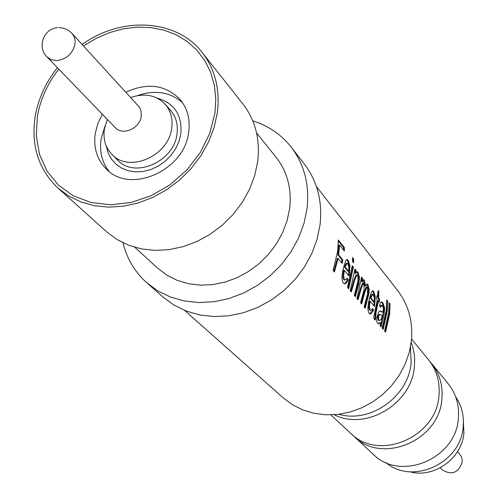 <?xml version="1.0" encoding="UTF-8"?>
<svg xmlns="http://www.w3.org/2000/svg" width="498" height="498" viewBox="0 0 498 498"><rect width="100%" height="100%" fill="white"/><g stroke="black" fill="none" stroke-linecap="round" stroke-linejoin="round"><path stroke-width="0.75" d="M385.016 331.506L388.894 314.095L389.106 303.861M382.62 328.686L386.523 311.213L386.734 300.935M379.7 314.375L379.165 314.3L377.814 316.043L378.125 320.121L379.103 320.507M381.2 301.937L382.165 302.753L383.908 308.032L383.883 309.937L380.453 326.14M381.58 305.274L380.958 305.255L380.042 306.544M379.806 310.92L382.296 312.084M380.572 322.804L378.25 323.744L377.546 323.233L376.88 321.882L376.7 319.598L377.465 315.166L379.009 311.53L380.217 310.877L383.037 312.153L383.336 308.194L382.427 305.816L381.711 305.274L380.553 307.397L379.594 305.797L380.447 302.921L381.717 301.856L382.918 302.74L384.661 308.05L384.207 313.149L381.057 326.856L380.049 325.667L380.572 322.804L379.856 322.642L378.026 323.638M378.567 301.545L378.804 299.049L377.882 297.922L378.125 291.33M375.978 313.136L375.691 316.541L376.121 316.927L375.231 320.077L374.023 318.919L373.768 317.095L377.285 299.989L376.563 299.111L376.899 295.781L377.621 296.659L377.858 291.542L378.878 290.72L378.642 297.91L379.563 299.037L379.327 301.551L379.233 302.354L378.312 301.234L375.978 313.136L375.243 312.999L374.963 316.379L375.392 316.772L374.571 319.697M375.243 312.999L377.559 301.215L378.312 301.234M372.566 294.318L371.962 294.306L370.076 297.829L373.425 301.863L374.179 301.925L374.347 298.041L373.319 294.741L372.728 294.324L370.836 297.891L374.179 301.925M372.261 290.869L372.884 291.417L374.546 296.652L373.936 305.772M372.361 309.158L372.859 310.011L369.703 313.802M370.151 301.24L369.472 305.828L369.784 309.326L370.711 310.416L372.678 308.561L373.6 310.142L371.234 313.728L370.182 313.97L369.062 313.273C367.53 310.652 367.599 305.971 369.261 299.23L371.39 291.896L372.765 290.77L373.649 291.398L375.305 296.665L374.54 306.494L370.151 301.24L369.404 301.147L368.744 307.72L369.223 309.532L370.145 310.291M366.827 284.103L368.464 289.257L368.122 293.714L364.623 307.54M363.359 279.876L364.897 286.095L365.669 286.113L367.306 283.966L367.91 284.383L369.23 289.27L368.887 293.764L368.122 293.714M363.652 279.727L362.307 281.731L361.536 281.719L361.872 278.382L361.492 277.915M357.477 299.142L360.334 288.865L362.6 282.858L363.378 282.87L361.1 288.952L360.334 288.865M361.069 303.369L364.169 291.853L366.092 287.128L366.864 287.141M356.73 271.84L357.228 272.294L358.703 277.386L358.647 279.92L358.13 283.505L354.819 296.024M356.998 271.721L355.753 273.352L354.968 273.34L355.273 270.327L354.875 269.835M350.804 291.305L353.829 280.343L356.033 274.946L356.817 274.964L354.601 280.424L353.829 280.343M348.102 288.13L352.341 269.661L352.596 267.059L352.192 266.561M346.919 263.212L346.328 263.205L344.305 266.797L347.965 271.211L348.749 271.273L348.924 267.208L347.797 263.697L347.125 263.218L345.089 266.866L348.749 271.273M346.602 259.595L347.355 260.236L349.179 265.814L348.538 275.344M346.82 278.787L347.399 279.758L346.465 281.65L345.257 283.125L344.043 283.617M344.367 270.352L343.651 275.145L344.025 278.855L345.058 280.057L347.156 278.183L348.164 279.888L347.069 282.055L345.656 283.549L344.529 283.785L343.278 282.995C341.578 280.144 341.616 275.207 343.383 268.185L345.687 260.603L347.15 259.502L348.152 260.217L349.97 265.82L349.16 276.097L344.367 270.352L343.583 270.252L342.91 277.156L343.446 279.085L344.492 279.938M339.561 245.109L338.696 254.908L337.893 254.876L338.752 245.172L339.561 245.109L344.33 250.98L344.355 247.5L343.552 247.599L338.304 241.113M333.828 271.354L337.308 258.381L338.105 258.443L342.201 263.38L342.786 259.869L341.989 259.838L341.541 262.583M337.893 254.876L341.989 259.838M338.877 414.28C370.431 423.649 408.671 396.452 411.143 362.693L410.47 347.025M334.158 414.728C366.011 431.144 411.896 403.741 414.38 366.491L414.647 359.375L414.224 354.103L412.842 347.262L411.211 342.344M330.84 414.871L350.455 433.104C378.461 461.982 436.696 437.537 438.987 395.381C440.114 381.804 436.628 369.927 428.529 359.755L411.56 339.038M352.198 434.642L353.854 436.26C381.729 464.995 439.628 440.718 441.888 398.786C443.002 385.284 439.529 373.469 431.473 363.347L429.955 361.592M353.854 436.26L373.176 454.213C400.299 482.151 456.311 458.789 458.378 418.152C459.424 405.061 456.025 393.594 448.188 383.753L431.473 363.347M385.813 462.518C412.356 485.587 461.316 463.047 463.215 426.475C464.117 415.513 461.609 405.646 455.682 396.875M409.985 471.78C434.051 478.597 462.256 458.272 463.906 432.83L463.42 421.582M440.294 467.809L442.268 469.838C451.754 475.528 458.409 472.951 462.212 462.107L462.051 458.826L461.241 456.361L457.562 451.586M57.7 27.726C43.756 28.243 36.777 47.192 46.961 56.872L115.243 127.619C122.502 136.01 139.901 128.528 141.22 116.395L141.115 111.459L140.405 109.187L138.824 106.528L71.973 33.372L68.836 30.664L66.116 29.158L62.163 27.944L59.081 27.67M107.331 119.42L104.406 129.044C102.98 139.172 105.495 147.626 111.938 154.399C128.932 173.41 168.828 156.017 171.71 128.073C172.931 118.736 170.783 110.811 165.255 104.306C156.16 95.05 144.619 92.796 130.638 97.533M111.938 154.399L117.603 160.057C134.516 178.981 174.157 161.726 176.995 133.95C178.197 124.668 176.049 116.787 170.553 110.313L165.255 104.306M106.261 145.939L108.097 152.842L111.378 159.011L115.984 164.197L121.736 168.175L128.397 170.777L135.693 171.891L143.324 171.455L150.975 169.494L158.32 166.071L165.056 161.34L170.895 155.494L175.595 148.778L178.956 141.476L180.836 133.9C182.28 115.032 174.387 103.105 157.169 98.112M182.467 102.582C169.974 91.943 154.94 89.628 137.386 95.635M105.016 126.038L101.1 139.023C99.283 151.541 101.959 162.354 109.137 171.468M102.339 114.247L97.869 123.51L95.299 133.196C93.282 147.464 96.88 159.335 106.086 168.81C129.835 194.78 184.833 170.546 188.711 131.914C190.342 119.171 187.441 108.321 180.008 99.37C165.423 84.741 147.352 82.363 125.782 92.223M58.801 69.141C47.565 83.515 40.444 99.17 37.425 116.102L36.242 135.599L39.46 154.206L46.968 171.007L58.453 185.138L73.399 195.845L91.09 202.537L110.643 204.809L131.061 202.493L151.274 195.664L170.204 184.658L186.825 170.042L200.258 152.6L209.789 133.265L214.943 113.077L215.808 98.909L214.364 85.22L210.679 72.353L204.859 60.625L197.077 50.329L187.547 41.708L176.529 34.953L164.296 30.216L151.168 27.583L137.46 27.116L123.51 28.791L109.647 32.569L96.201 38.334L83.483 45.959M57.395 67.684C45.741 82.5 38.346 98.648 35.221 116.14C30.814 145.31 38.396 169.283 57.973 188.07L106.709 231.869L116.999 239.513L128.689 245.259L141.5 248.925L155.102 250.401L169.152 249.635L183.27 246.622L197.09 241.443L210.237 234.216L222.357 225.127L233.126 214.426L242.258 202.393L249.504 189.358L254.683 175.669L257.671 161.694C260.286 139.359 255.362 120.105 242.9 103.926L202.232 52.551C176.547 18.936 121.562 16.023 82.114 44.465M57.973 188.07L68.699 196.019L80.925 201.958L94.346 205.705L108.632 207.143L123.404 206.222L138.282 202.941L152.867 197.376L166.762 189.663L179.597 180.008L191.02 168.666L200.731 155.942L208.469 142.173L214.04 127.743L217.296 113.04C220.222 89.559 215.204 69.396 202.232 52.551M134.815 247.313L157.928 268.366L166.967 275.201L177.232 280.368L188.462 283.717L200.377 285.155L212.665 284.619L225.003 282.123L237.067 277.716L248.533 271.51L259.091 263.666L268.459 254.391L276.384 243.933L282.659 232.578L287.116 220.626L289.655 208.401C291.834 188.698 287.327 171.667 276.129 157.318L256.563 132.941M122.981 242.781C126.903 258.742 134.877 272.101 146.904 282.87L163.076 297.094L174.02 305.093L186.383 311.107L199.866 314.973L214.134 316.554L228.819 315.807L243.534 312.725L257.902 307.372L271.535 299.896L284.065 290.471L295.158 279.353L304.527 266.841L311.922 253.264L317.158 238.99L320.102 224.393C322.542 201.329 317.338 181.284 304.483 164.259L291.293 147.227C281.302 134.553 268.459 125.757 252.779 120.846M146.904 282.87L158.022 290.988L170.59 297.082L184.316 300.979L198.839 302.56L213.798 301.757L228.806 298.582L243.454 293.098L257.366 285.441L270.159 275.805L281.501 264.45L291.081 251.677L298.651 237.832L304.017 223.278L307.054 208.401C309.6 184.907 304.346 164.514 291.293 147.227M353.661 259.016L353.63 262.826L352.509 261.45L352.547 257.628L353.661 259.016L352.553 258.711M184.627 310.416L283.188 397.852L292.345 404.656L302.641 409.835L313.821 413.247L325.599 414.797L337.675 414.423L349.739 412.126L361.473 407.955L372.566 402.023L382.732 394.472L391.689 385.502L399.209 375.349L405.092 364.287L409.194 352.603L411.41 340.613C413.11 321.521 408.491 304.788 397.547 290.421L316.429 186.594M338.105 258.443L334.413 272.045L333.106 270.507L337.719 250.905L338.298 240.005L344.355 247.5M353.387 267.046L348.675 288.809L347.542 287.471L352.267 265.671L353.387 267.046L352.596 267.059M354.601 280.424L351.383 291.984L350.256 290.664L354.95 268.951L356.064 270.314L355.273 270.327M355.753 273.352L356.064 270.314M357.228 271.715L358.012 272.275L359.481 277.398L358.902 283.567L358.13 283.505M361.1 288.952L358.043 299.815L356.948 298.526L361.567 277.037L362.656 278.37L361.872 278.382M362.307 281.731L362.656 278.37M363.851 279.72L364.443 280.137L365.669 286.113M387.712 301.128L387.27 311.225L383.174 329.334L382.165 328.157L386.28 310.017L386.722 299.908L387.712 301.128L386.965 301.215M390.077 304.054L389.641 314.107L385.564 332.147L384.568 330.977L388.658 312.912L389.094 302.84L390.077 304.054L389.33 304.135M363.378 282.87L363.801 283.163L364.131 289.189L360.552 302.759L361.641 304.035L364.934 291.928L366.864 287.147L367.331 287.452L367.586 293.864L364.119 306.949L365.183 308.206L368.887 293.764M356.817 274.964L357.956 276.676L358.043 280.729L354.283 295.389L355.391 296.696L358.902 283.567M338.696 254.908L342.786 259.869M343.552 250.021L343.552 247.599M348.164 279.888L347.399 279.758M348.152 260.217L347.355 260.236M349.384 275.12L348.606 275.033M344.442 279.602L343.682 279.44M344.305 266.797L345.089 266.866M352.864 261.886L352.87 259.103M358.012 272.275L357.228 272.294M359.425 279.951L358.647 279.92M364.443 280.137L363.665 280.156M367.91 284.383L367.138 284.402M364.934 291.928L364.169 291.853M373.6 310.142L372.859 310.011M373.649 291.398L372.884 291.417M374.751 305.554L373.998 305.467M370.17 310.011L369.435 309.856M370.076 297.829L370.836 297.891M376.824 296.634L377.621 296.659M378.642 297.91L377.882 297.922M379.563 299.037L378.804 299.049M375.691 316.541L374.963 316.379M376.121 316.927L375.392 316.772M382.744 312.134L382.29 312.097M382.918 302.74L382.165 302.753M384.63 309.968L383.883 309.937M377.814 316.043L378.542 316.18L378.854 320.276L379.376 320.656L381.281 319.187L382.396 315.446L379.912 314.406L378.542 316.18M378.125 320.121L378.854 320.276M381.885 315.383L382.396 315.446M46.961 56.872L51.282 59.71L56.679 60.594C66.309 59.38 72.391 54.014 74.93 44.503L75.111 40.936L74.694 38.402L73.816 36.061L71.973 33.372M381.151 311.35L380.41 311.275M384.207 313.149L383.46 313.086M383.317 317.587L382.582 317.487M344.299 279.895L345.058 280.057M369.977 310.26L370.711 310.416M381.929 312.053L382.657 312.115M378.654 320.494L379.376 320.65"/></g></svg>
